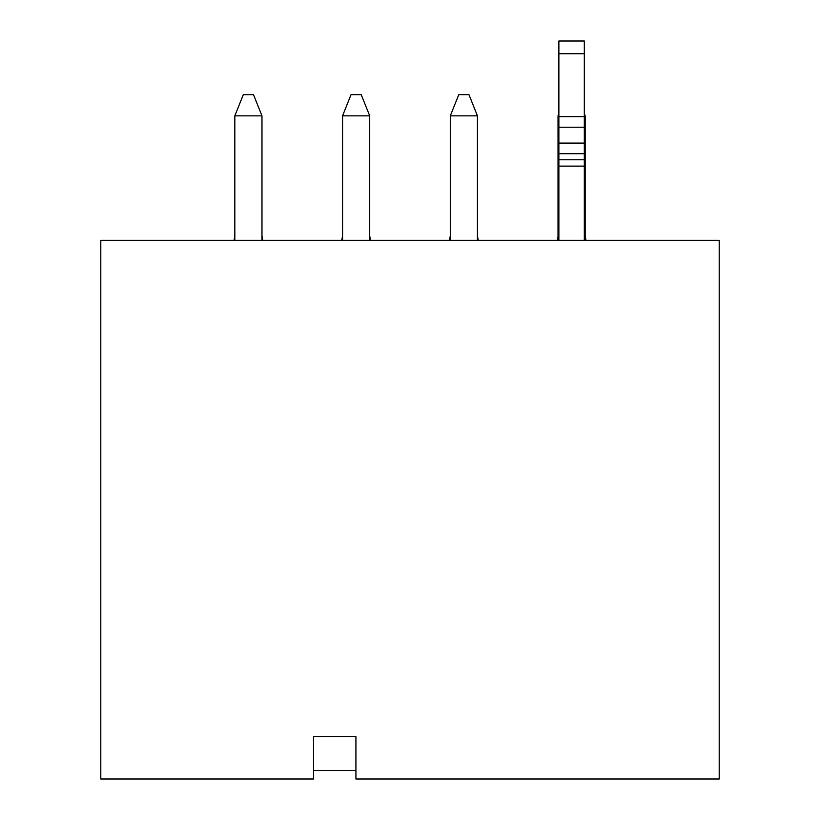 <?xml version="1.0" encoding="UTF-8"?>
<svg xmlns="http://www.w3.org/2000/svg" width="820" height="820" viewBox="0 0 820 820"><rect width="100%" height="100%" fill="white"/><g stroke="black" fill="none" stroke-linecap="round" stroke-linejoin="round"><path stroke-width="1.23" d="M719.201 779L355.921 779L719.201 779L719.201 240.342L100.798 240.342L100.798 779L313.506 779L313.506 736.585L355.921 736.585L355.921 779L355.921 736.585L313.506 736.585L313.506 779L100.798 779L100.798 240.342L719.201 240.342L719.201 779M234.827 240.342L234.827 115.856L234.827 240.342M261.98 115.856L261.98 240.342L261.98 115.856L234.827 115.856L243.314 94.648L234.827 115.856L261.98 115.856L253.493 94.648L261.98 115.856M342.565 240.342L342.565 115.856L342.565 240.342M369.707 115.856L369.707 240.342L369.707 115.856L342.565 115.856L351.042 94.648L342.565 115.856L369.707 115.856L361.22 94.648L369.707 115.856M450.293 240.342L450.293 115.856L450.293 240.342M477.435 115.856L477.435 240.342L477.435 115.856L450.293 115.856L458.78 94.648L450.293 115.856L477.435 115.856L468.958 94.648L477.435 115.856M558.02 240.342L558.02 115.856L558.02 240.342M585.172 115.856L585.172 240.342L585.172 115.856L584.322 115.856L585.172 115.856L584.322 113.744L585.172 115.856M558.871 115.856L558.02 115.856L558.871 113.744L558.02 115.856L558.871 115.856M261.98 235.893L262.769 240.321M262.441 239.307L262.01 236.857M342.565 235.893L341.755 240.342L342.565 235.893M370.189 239.358L369.707 235.893L370.507 240.321M370.179 239.307L369.748 236.857M450.293 235.893L449.493 240.342L450.252 236.898M477.916 239.358L477.435 235.893L478.234 240.321M477.906 239.307L477.476 236.857M557.979 236.949L557.538 239.358M585.654 239.358L585.172 235.893L585.962 240.321M585.634 239.307L585.203 236.857M234.827 235.893L234.028 240.342L234.827 235.893M253.493 94.648L243.314 94.648L253.493 94.648M361.22 94.648L351.042 94.648L361.22 94.648M468.958 94.648L458.78 94.648L468.958 94.648M558.871 240.342L558.871 41L558.871 166.122L584.322 166.122L558.871 166.122M584.322 41L584.322 166.122L584.322 159.756L558.871 159.756L584.322 159.756L584.322 153.699L558.871 153.699L584.322 153.699L584.322 143.1L558.871 143.1L584.322 143.1L584.322 127.223L558.871 127.223L584.322 127.223L584.322 116.624L558.871 116.624L584.322 116.624L584.322 53.72L558.871 53.72L584.322 53.72L584.322 41L558.871 41L584.322 41M584.322 240.342L584.322 166.122M585.213 236.949L585.172 235.893M449.493 240.342L449.811 239.358L449.493 240.342M477.486 236.949L477.435 235.893M369.748 236.949L369.707 235.893M355.921 770.513L313.506 770.513L355.921 770.513"/></g></svg>
